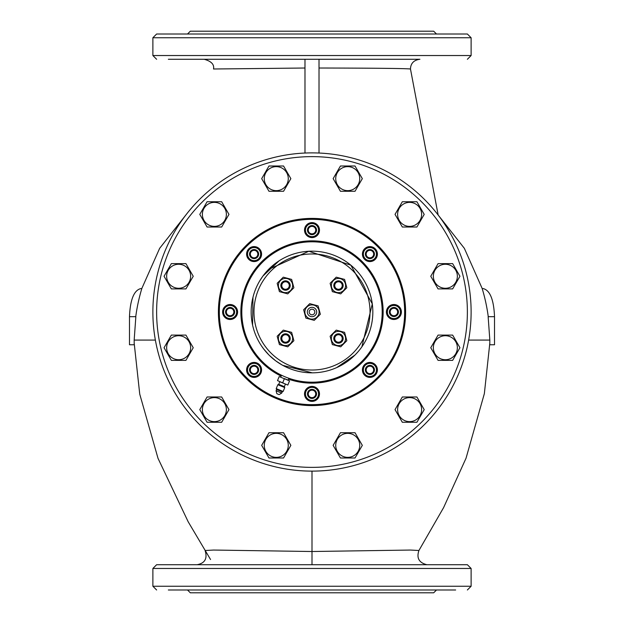 <?xml version="1.0" encoding="UTF-8"?>
<svg xmlns="http://www.w3.org/2000/svg" width="624" height="624" viewBox="0 0 624 624"><rect width="100%" height="100%" fill="white"/><g stroke="black" fill="none" stroke-linecap="round" stroke-linejoin="round"><path stroke-width="0.94" d="M457.361 276.268A12.004 12.004 0 0 1 439.351 286.666A12.004 12.004 0 0 1 439.351 265.871A12.004 12.004 0 0 1 457.361 276.268M438.064 288.904L430.763 276.268L438.064 263.632L452.65 263.632L459.95 276.268L452.65 288.904L438.064 288.904M457.361 347.732A12.004 12.004 0 0 1 439.351 358.129A12.004 12.004 0 0 1 439.351 337.334A12.004 12.004 0 0 1 457.361 347.732M438.064 360.368L430.763 347.732L438.064 335.096L452.65 335.096L459.95 347.732L452.65 360.368L438.064 360.368M421.629 409.625A12.004 12.004 0 0 1 403.619 420.022A12.004 12.004 0 0 1 403.619 399.227A12.004 12.004 0 0 1 421.629 409.625M402.324 422.261L395.031 409.625L402.324 396.989L416.918 396.989L424.211 409.625L416.918 422.261L402.324 422.261M359.736 445.357A12.004 12.004 0 0 1 341.734 455.754A12.004 12.004 0 0 1 341.734 434.959A12.004 12.004 0 0 1 359.736 445.357M340.439 457.993L333.138 445.357L340.439 432.721L355.025 432.721L362.326 445.357L355.025 457.993L340.439 457.993M288.272 445.357A12.004 12.004 0 0 1 270.262 455.754A12.004 12.004 0 0 1 270.262 434.959A12.004 12.004 0 0 1 288.272 445.357M268.975 457.993L261.674 445.357L268.975 432.721L283.561 432.721L290.862 445.357L283.561 457.993L268.975 457.993M226.379 409.625A12.004 12.004 0 0 1 208.377 420.022A12.004 12.004 0 0 1 208.377 399.227A12.004 12.004 0 0 1 226.379 409.625M207.082 422.261L199.789 409.625L207.082 396.989L221.676 396.989L228.969 409.625L221.676 422.261L207.082 422.261M190.648 347.732A12.004 12.004 0 0 1 172.645 358.129A12.004 12.004 0 0 1 172.645 337.334A12.004 12.004 0 0 1 190.648 347.732M171.35 360.368L164.05 347.732L171.35 335.096L185.936 335.096L193.237 347.732L185.936 360.368L171.35 360.368M190.648 276.268A12.004 12.004 0 0 1 172.645 286.666A12.004 12.004 0 0 1 172.645 265.871A12.004 12.004 0 0 1 190.648 276.268M171.35 288.904L164.05 276.268L171.35 263.632L185.936 263.632L193.237 276.268L185.936 288.904L171.35 288.904M226.379 214.375A12.004 12.004 0 0 1 208.377 224.773A12.004 12.004 0 0 1 208.377 203.978A12.004 12.004 0 0 1 226.379 214.375M207.082 227.011L199.789 214.375L207.082 201.739L221.676 201.739L228.969 214.375L221.676 227.011L207.082 227.011M288.272 178.643A12.004 12.004 0 0 1 270.262 189.041A12.004 12.004 0 0 1 270.262 168.246A12.004 12.004 0 0 1 288.272 178.643M268.975 191.279L261.674 178.643L268.975 166.007L283.561 166.007L290.862 178.643L283.561 191.279L268.975 191.279M359.736 178.643A12.004 12.004 0 0 1 341.734 189.041A12.004 12.004 0 0 1 341.734 168.246A12.004 12.004 0 0 1 359.736 178.643M340.439 191.279L333.138 178.643L340.439 166.007L355.025 166.007L362.326 178.643L355.025 191.279L340.439 191.279M421.629 214.375A12.004 12.004 0 0 1 403.619 224.773A12.004 12.004 0 0 1 403.619 203.978A12.004 12.004 0 0 1 421.629 214.375M402.324 227.011L395.031 214.375L402.324 201.739L416.918 201.739L424.211 214.375L416.918 227.011L402.324 227.011M168.347 59.28L419.921 59.28M304.98 153.036L304.98 59.28L188.939 59.28M286.564 59.28L265.972 59.28M358.028 59.28L338.816 59.28M224.671 59.28L404.477 59.28M134.168 340.08L134.207 344.76L134.168 340.08L155.376 340.08L134.168 340.08L135.853 316.68L129.48 316.68C130.198 299.746 133.942 290.386 140.712 288.6L141.812 288.6A177.801 177.801 0 0 0 135.743 316.68M488.257 316.68A177.801 177.801 0 0 0 482.188 288.6L483.288 288.6C490.058 290.386 493.802 299.746 494.52 316.68L494.52 344.76L489.793 344.76L489.832 340.08L489.793 344.76M494.52 316.68L488.147 316.68L489.832 340.08L468.624 340.08L489.832 340.08M319.02 66.472L319.02 68.016C375.04 68.117 405.522 68.445 410.475 68.999L438.095 214.672M304.98 68.016L213.525 68.999C214.406 64.451 211.286 61.214 204.173 59.28M319.02 59.28L319.02 153.036M197.075 564.72C204.953 563.238 207.62 558.511 205.085 550.516L213.595 550.048L312 551.515L410.397 550.048L418.915 550.516L443.625 507.569L466.042 458.203L484.349 393.65L489.817 343.153M312 551.515L312 471.12L312 564.72L467.376 564.72L471.12 568.464L152.88 568.464L156.624 564.72L312 564.72M129.48 316.68L129.48 344.76L134.207 344.76M187.512 34.008L190.32 31.2L433.68 31.2L436.488 34.008M312 34.008L467.376 34.008L471.12 37.752L152.88 37.752L156.624 34.008L312 34.008M188.939 589.992L455.653 589.992M435.061 589.992L445.357 589.992M168.347 589.992L312 589.992M187.512 589.992L190.32 592.8L433.68 592.8L436.488 589.992M312 152.88A159.12 159.12 0 0 0 174.197 391.56A159.12 159.12 0 0 0 449.803 391.56A159.12 159.12 0 0 0 312 152.88A159.12 159.12 0 0 0 174.197 391.56A159.12 159.12 0 0 0 449.803 391.56A159.12 159.12 0 0 0 312 152.88A159.12 159.12 0 0 0 174.197 391.56A159.12 159.12 0 0 0 449.803 391.56A159.12 159.12 0 0 0 312 152.88A159.12 159.12 0 0 0 174.197 391.56A159.12 159.12 0 0 0 449.803 391.56A159.12 159.12 0 0 0 312 152.88M374.548 374.548A6.552 6.552 0 0 1 363.581 371.608A6.552 6.552 0 0 1 371.608 363.581A6.552 6.552 0 0 1 374.548 374.548M373.121 373.121A4.54 4.54 0 0 1 365.524 371.085A4.54 4.54 0 0 1 371.085 365.524A4.54 4.54 0 0 1 373.121 373.121M374.088 368.792L371.03 365.734L366.857 366.857L365.734 371.03L368.792 374.088L372.973 372.973L374.088 368.792M373.979 368.683L371.03 365.734L368.94 366.296A3.744 3.744 0 0 1 372.559 372.559A3.744 3.744 0 0 1 366.296 368.94A3.744 3.744 0 0 1 368.94 366.296M366.857 366.857L366.296 368.94A3.744 3.744 0 0 1 372.559 367.263M365.734 371.03L367.263 372.559M372.973 372.973L373.526 370.882A3.744 3.744 0 0 1 370.882 373.526L368.792 374.088M375.203 375.203A7.488 7.488 0 0 1 362.677 371.849A7.488 7.488 0 0 1 371.849 362.677A7.488 7.488 0 0 1 375.203 375.203M316.633 398.533A6.552 6.552 0 0 1 305.674 395.593A6.552 6.552 0 0 1 313.693 387.574A6.552 6.552 0 0 1 316.633 398.533M315.214 397.114A4.54 4.54 0 0 1 307.616 395.078A4.54 4.54 0 0 1 313.178 389.516A4.54 4.54 0 0 1 315.214 397.114M316.173 392.785L313.115 389.727L308.942 390.842L307.827 395.015L310.885 398.073L315.058 396.958L316.173 392.785M314.644 391.256L313.115 389.727L311.033 390.281A3.744 3.744 0 0 1 314.644 396.544A3.744 3.744 0 0 1 308.381 392.933A3.744 3.744 0 0 1 314.644 391.256L316.064 392.675M308.942 390.842L308.381 392.933M307.827 395.015L309.356 396.544M315.058 396.958L315.619 394.867M310.885 398.073L312.967 397.519A3.744 3.744 0 0 0 314.644 396.544M317.296 399.196A7.488 7.488 0 0 1 304.769 395.834A7.488 7.488 0 0 1 313.934 386.669A7.488 7.488 0 0 1 317.296 399.196M258.718 374.548A6.552 6.552 0 0 1 247.759 371.608A6.552 6.552 0 0 1 255.785 363.581A6.552 6.552 0 0 1 258.718 374.548M257.299 373.121A4.54 4.54 0 0 1 249.701 371.085A4.54 4.54 0 0 1 255.263 365.524A4.54 4.54 0 0 1 257.299 373.121M258.266 368.792L255.208 365.734L251.027 366.857L249.912 371.03L252.97 374.088L257.143 372.973L258.266 368.792M258.157 368.683L255.208 365.734L253.118 366.296A3.744 3.744 0 0 1 256.737 372.559A3.744 3.744 0 0 1 250.474 368.94A3.744 3.744 0 0 1 253.118 366.296M251.027 366.857L250.474 368.94A3.744 3.744 0 0 1 256.737 367.263M249.912 371.03L251.441 372.559M257.143 372.973L257.704 370.882A3.744 3.744 0 0 1 255.06 373.526L252.97 374.088M259.381 375.203A7.488 7.488 0 0 1 246.854 371.849A7.488 7.488 0 0 1 256.027 362.677A7.488 7.488 0 0 1 259.381 375.203M258.718 258.718A6.552 6.552 0 0 1 247.759 255.785A6.552 6.552 0 0 1 255.785 247.759A6.552 6.552 0 0 1 258.718 258.718M257.299 257.299A4.54 4.54 0 0 1 249.701 255.263A4.54 4.54 0 0 1 255.263 249.701A4.54 4.54 0 0 1 257.299 257.299M258.266 252.97L255.208 249.912L251.027 251.027L249.912 255.208L252.97 258.266L257.143 257.143L258.266 252.97M258.157 252.86L255.208 249.912L253.118 250.474A3.744 3.744 0 0 1 256.737 256.737A3.744 3.744 0 0 1 250.474 253.118A3.744 3.744 0 0 1 253.118 250.474M251.027 251.027L250.474 253.118M249.912 255.208L251.441 256.737A3.744 3.744 0 0 1 251.441 251.441A3.744 3.744 0 0 1 256.737 251.441M257.143 257.143L257.704 255.06M252.97 258.266L255.06 257.704A3.744 3.744 0 0 0 256.737 256.737M259.381 259.381A7.488 7.488 0 0 1 246.854 256.027A7.488 7.488 0 0 1 256.027 246.854A7.488 7.488 0 0 1 259.381 259.381M316.633 234.733A6.552 6.552 0 0 1 305.674 231.793A6.552 6.552 0 0 1 313.693 223.774A6.552 6.552 0 0 1 316.633 234.733M315.214 233.314A4.54 4.54 0 0 1 307.616 231.278A4.54 4.54 0 0 1 313.178 225.716A4.54 4.54 0 0 1 315.214 233.314M316.173 228.985L313.115 225.927L308.942 227.042L307.827 231.215L310.885 234.273L315.058 233.158L316.173 228.985M314.644 227.456L313.115 225.927L311.033 226.481A3.744 3.744 0 0 1 314.644 232.744A3.744 3.744 0 0 1 308.381 229.133A3.744 3.744 0 0 1 314.644 227.456L316.064 228.875M308.942 227.042L308.381 229.133M307.827 231.215L309.356 232.744M315.058 233.158L315.619 231.067M310.885 234.273L312.967 233.719A3.744 3.744 0 0 0 314.644 232.744M317.296 235.396A7.488 7.488 0 0 1 304.769 232.034A7.488 7.488 0 0 1 313.934 222.869A7.488 7.488 0 0 1 317.296 235.396M374.548 258.718A6.552 6.552 0 0 1 363.581 255.785A6.552 6.552 0 0 1 371.608 247.759A6.552 6.552 0 0 1 374.548 258.718M373.121 257.299A4.54 4.54 0 0 1 365.524 255.263A4.54 4.54 0 0 1 371.085 249.701A4.54 4.54 0 0 1 373.121 257.299M374.088 252.97L371.03 249.912L366.857 251.027L365.734 255.208L368.792 258.266L372.973 257.143L374.088 252.97M373.979 252.86L371.03 249.912L368.94 250.474A3.744 3.744 0 0 1 372.559 256.737A3.744 3.744 0 0 1 366.296 253.118A3.744 3.744 0 0 1 368.94 250.474M366.857 251.027L366.296 253.118M365.734 255.208L367.263 256.737A3.744 3.744 0 0 1 367.263 251.441A3.744 3.744 0 0 1 372.559 251.441M372.973 257.143L373.526 255.06A3.744 3.744 0 0 1 370.882 257.704L368.792 258.266M375.203 259.381A7.488 7.488 0 0 1 362.677 256.027A7.488 7.488 0 0 1 371.849 246.854A7.488 7.488 0 0 1 375.203 259.381M279.1 394.618L276.845 393.689L276.089 390.749L281.713 393.081L279.1 394.618M279.17 376.576L289.552 380.874L279.17 376.576L277.501 380.617L287.82 385.063L277.501 380.617M276.089 390.749L276.596 389.532L282.212 391.856L281.713 393.081M279.677 390.047L283.132 391.474L284.747 387.582L277.828 384.719L276.214 388.612L279.677 390.047M284.357 378.729L282.688 382.769M289.552 380.874L287.875 384.914M277.828 384.719L278.741 384.337L284.365 386.669L284.747 387.582M278.741 384.337L279.817 381.748L285.441 384.072L284.365 386.669M284.419 378.589L288.093 380.11L288.857 378.277M234.733 316.633A6.552 6.552 0 0 1 223.774 313.693A6.552 6.552 0 0 1 231.793 305.674A6.552 6.552 0 0 1 234.733 316.633M233.314 315.214A4.54 4.54 0 0 1 225.716 313.178A4.54 4.54 0 0 1 231.278 307.616A4.54 4.54 0 0 1 233.314 315.214M234.273 310.885L231.215 307.827L227.042 308.942L225.927 313.115L228.985 316.173L233.158 315.058L234.273 310.885M234.164 310.775L231.215 307.827L229.133 308.381A3.744 3.744 0 0 1 232.744 314.644A3.744 3.744 0 0 1 226.481 311.033A3.744 3.744 0 0 1 229.133 308.381A3.744 3.744 0 0 0 226.481 311.033L227.042 308.942M225.927 313.115L227.456 314.644A3.744 3.744 0 0 0 233.719 312.967L233.158 315.058M228.985 316.173L231.067 315.619M235.396 317.296A7.488 7.488 0 0 1 222.869 313.934A7.488 7.488 0 0 1 232.034 304.769A7.488 7.488 0 0 1 235.396 317.296M398.533 316.633A6.552 6.552 0 0 1 387.574 313.693A6.552 6.552 0 0 1 395.593 305.674A6.552 6.552 0 0 1 398.533 316.633M397.114 315.214A4.54 4.54 0 0 1 389.516 313.178A4.54 4.54 0 0 1 395.078 307.616A4.54 4.54 0 0 1 397.114 315.214M398.073 310.885L395.015 307.827L390.842 308.942L389.727 313.115L392.785 316.173L396.958 315.058L398.073 310.885M397.964 310.775L395.015 307.827L392.933 308.381A3.744 3.744 0 0 1 396.544 314.644A3.744 3.744 0 0 1 390.281 311.033A3.744 3.744 0 0 1 392.933 308.381A3.744 3.744 0 0 0 390.281 311.033L390.842 308.942M389.727 313.115L391.256 314.644A3.744 3.744 0 0 0 397.519 312.967L396.958 315.058M392.785 316.173L394.867 315.619M399.196 317.296A7.488 7.488 0 0 1 386.669 313.934A7.488 7.488 0 0 1 395.834 304.769A7.488 7.488 0 0 1 399.196 317.296M277.173 283.288L283.288 277.173L291.642 279.412L293.881 287.765L287.765 293.881L279.412 291.642L277.173 283.288M290.558 280.496A7.114 7.114 0 0 1 287.368 292.399A7.114 7.114 0 0 1 278.655 283.686A7.114 7.114 0 0 1 290.558 280.496M288.834 288.834A4.68 4.68 0 0 0 286.736 281.003A4.68 4.68 0 0 0 281.003 286.736A4.68 4.68 0 0 0 288.834 288.834M277.173 336.235L283.288 330.119L291.642 332.358L293.881 340.712L287.765 346.827L279.412 344.588L277.173 336.235M290.558 333.442A7.114 7.114 0 0 1 287.368 345.345A7.114 7.114 0 0 1 278.655 336.632A7.114 7.114 0 0 1 290.558 333.442M288.834 341.78A4.68 4.68 0 0 0 286.736 333.957A4.68 4.68 0 0 0 281.003 339.682A4.68 4.68 0 0 0 288.834 341.78M330.119 336.235L336.235 330.119L344.588 332.358L346.827 340.712L340.712 346.827L332.358 344.588L330.119 336.235M343.504 333.442A7.114 7.114 0 0 1 340.314 345.345A7.114 7.114 0 0 1 331.601 336.632A7.114 7.114 0 0 1 343.504 333.442M341.78 341.78A4.68 4.68 0 0 0 339.682 333.957A4.68 4.68 0 0 0 333.957 339.682A4.68 4.68 0 0 0 341.78 341.78M303.646 309.761L309.761 303.646L318.115 305.885L320.354 314.239L314.239 320.354L305.885 318.115L303.646 309.761M317.031 306.969A7.114 7.114 0 0 1 313.841 318.872A7.114 7.114 0 0 1 305.128 310.159A7.114 7.114 0 0 1 317.031 306.969M315.307 315.307A4.68 4.68 0 0 0 313.209 307.476A4.68 4.68 0 0 0 307.476 313.209A4.68 4.68 0 0 0 315.307 315.307M330.119 283.288L336.235 277.173L344.588 279.412L346.827 287.765L340.712 293.881L332.358 291.642L330.119 283.288M343.504 280.496A7.114 7.114 0 0 1 340.314 292.399A7.114 7.114 0 0 1 331.601 283.686A7.114 7.114 0 0 1 343.504 280.496M341.78 288.834A4.68 4.68 0 0 0 339.682 281.003A4.68 4.68 0 0 0 333.957 286.736A4.68 4.68 0 0 0 341.78 288.834M315.307 308.693A4.68 4.68 0 0 0 307.476 310.791A4.68 4.68 0 0 0 313.209 316.524A4.68 4.68 0 0 0 315.307 308.693M313.989 310.011A2.808 2.808 0 0 0 309.286 311.275A2.808 2.808 0 0 0 312.725 314.714A2.808 2.808 0 0 0 313.989 310.011M358.16 351.632L355.017 355.017L336.64 367.63M312.304 372.84L282.797 365.375M282.149 365.017L275.808 360.906L269.201 355.243M268.913 354.947L263.624 348.894M263.578 348.839L261.448 345.852M252.572 325.042L252.977 297.235M262.883 276.097L279.107 260.816M361.639 361.639A70.2 70.2 0 0 0 330.166 244.195A70.2 70.2 0 0 0 244.195 330.166A70.2 70.2 0 0 0 361.639 361.639M378.183 378.183A93.6 93.6 0 0 0 336.227 221.59A93.6 93.6 0 0 0 221.59 336.227A93.6 93.6 0 0 0 378.183 378.183M288.834 335.166A4.68 4.68 0 0 0 281.003 337.264A4.68 4.68 0 0 0 286.736 342.997A4.68 4.68 0 0 0 288.834 335.166M341.78 335.166A4.68 4.68 0 0 0 333.957 337.264A4.68 4.68 0 0 0 339.682 342.997A4.68 4.68 0 0 0 341.78 335.166M288.834 282.22A4.68 4.68 0 0 0 281.003 284.318A4.68 4.68 0 0 0 286.736 290.043A4.68 4.68 0 0 0 288.834 282.22M341.78 282.22A4.68 4.68 0 0 0 333.957 284.318A4.68 4.68 0 0 0 339.682 290.043A4.68 4.68 0 0 0 341.78 282.22M355.017 268.983A60.84 60.84 0 0 0 253.235 296.252A60.84 60.84 0 0 0 327.748 370.765A60.84 60.84 0 0 0 355.017 268.983M288.171 335.829A3.744 3.744 0 0 0 281.908 337.506A3.744 3.744 0 0 0 286.494 342.092A3.744 3.744 0 0 0 288.171 335.829M341.125 335.829A3.744 3.744 0 0 0 334.854 337.506A3.744 3.744 0 0 0 339.44 342.092A3.744 3.744 0 0 0 341.125 335.829M288.171 282.875A3.744 3.744 0 0 0 281.908 284.56A3.744 3.744 0 0 0 286.494 289.146A3.744 3.744 0 0 0 288.171 282.875M341.125 282.875A3.744 3.744 0 0 0 334.854 284.56A3.744 3.744 0 0 0 339.44 289.146A3.744 3.744 0 0 0 341.125 282.875M152.88 37.752L152.88 55.536L471.12 55.536L471.12 37.752M152.88 568.464L152.88 586.248L471.12 586.248L471.12 568.464M312 156.624A155.376 155.376 0 0 0 177.442 389.688A155.376 155.376 0 0 0 446.558 389.688A155.376 155.376 0 0 0 312 156.624M288.499 379.142A71.136 71.136 0 0 0 356.351 256.378A71.136 71.136 0 0 0 251.761 274.162A71.136 71.136 0 0 0 281.143 376.093M377.52 377.52A92.664 92.664 0 0 0 335.985 222.495A92.664 92.664 0 0 0 222.495 335.985A92.664 92.664 0 0 0 377.52 377.52M353.036 270.964A58.032 58.032 0 0 0 255.949 296.977A58.032 58.032 0 0 0 327.023 368.051A58.032 58.032 0 0 0 353.036 270.964M141.773 288.6L159.643 248.344L186.857 213.72M437.143 213.72L464.357 248.344L482.227 288.6M134.183 343.153L139.745 394.15L158.02 458.351L188.175 521.765L210.553 559.525M418.915 550.516C416.372 558.059 419.039 562.793 426.925 564.72M410.475 68.999C410.693 63.352 413.806 60.115 419.812 59.28M471.12 55.536L467.376 59.28M152.88 55.536L156.624 59.28M471.12 586.248L467.376 589.992M152.88 586.248L156.624 589.992M282.212 391.856L283.132 391.474M276.596 389.532L276.214 388.612M280.745 377.06L281.502 375.227M361.865 346.858L372.294 303.865L350.836 265.169L308.841 251.246L268.515 269.451M263.086 275.824L259.717 280.886"/></g></svg>
